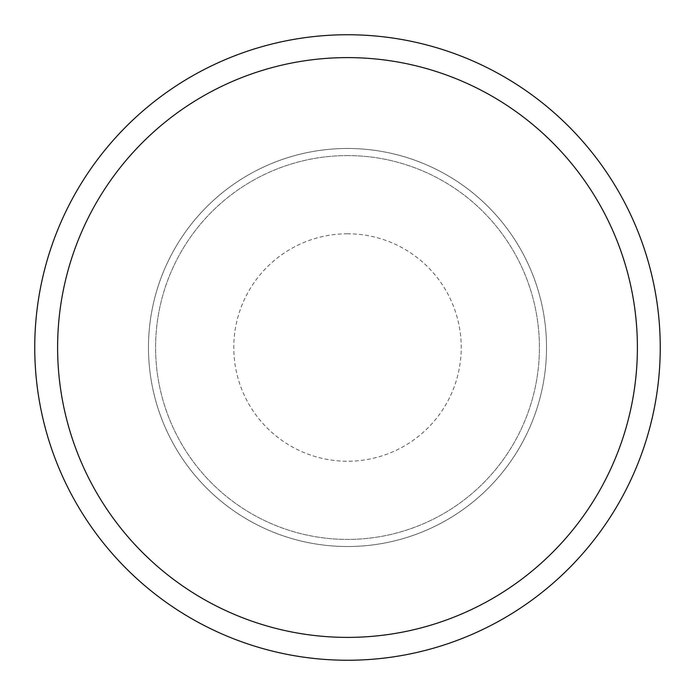 <?xml version="1.0" encoding="UTF-8"?>
<svg xmlns="http://www.w3.org/2000/svg" width="695" height="695" viewBox="0 0 695 695"><rect width="100%" height="100%" fill="white"/><g stroke="black" fill="none" stroke-linecap="round" stroke-linejoin="round"><path stroke-width="0.52" stroke-dasharray="3.48 2.61" d="M347.5 34.75A312.75 312.75 0 0 0 34.75 347.5A312.75 312.75 0 0 0 347.5 660.25A312.75 312.75 0 0 0 660.25 347.5A312.75 312.75 0 0 0 347.5 34.75M347.5 155.584A191.916 191.916 0 0 0 155.584 347.5A191.916 191.916 0 0 0 347.5 539.416A191.916 191.916 0 0 0 539.416 347.5A191.916 191.916 0 0 0 347.5 155.584A191.916 191.916 0 0 0 155.584 347.5A191.916 191.916 0 0 0 347.5 539.416A191.916 191.916 0 0 0 539.416 347.5A191.916 191.916 0 0 0 347.5 155.584M347.5 148.478A199.022 199.022 0 0 0 148.478 347.5A199.022 199.022 0 0 0 347.5 546.522A199.022 199.022 0 0 0 546.522 347.5A199.022 199.022 0 0 0 347.5 148.478A199.022 199.022 0 0 0 148.478 347.5A199.022 199.022 0 0 0 347.5 546.522A199.022 199.022 0 0 0 546.522 347.5A199.022 199.022 0 0 0 347.5 148.478M347.5 233.772A113.728 113.728 0 0 0 233.772 347.5A113.728 113.728 0 0 0 347.5 461.228A113.728 113.728 0 0 0 461.228 347.5A113.728 113.728 0 0 0 347.5 233.772"/><path stroke-width="1.04" d="M347.5 34.75A312.75 312.75 0 0 0 34.75 347.5A312.75 312.75 0 0 0 347.5 660.25A312.75 312.75 0 0 0 660.25 347.5A312.75 312.75 0 0 0 347.5 34.75M347.5 57.607A289.893 289.893 0 0 0 57.607 347.5A289.893 289.893 0 0 0 347.5 637.393A289.893 289.893 0 0 0 637.393 347.5A289.893 289.893 0 0 0 347.5 57.607"/></g></svg>

